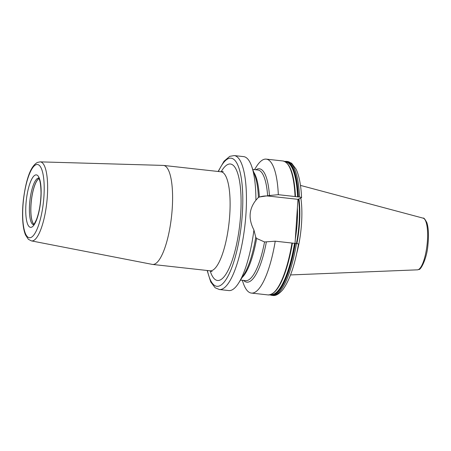 <?xml version="1.0" encoding="UTF-8"?>
<svg xmlns="http://www.w3.org/2000/svg" width="451" height="451" viewBox="0 0 451 451"><rect width="100%" height="100%" fill="white"/><g stroke="black" fill="none" stroke-linecap="round" stroke-linejoin="round"><path stroke-width="0.68" d="M33.91 224.254A23.401 6.37 96.3 0 1 31.35 200.887A23.401 6.37 96.3 0 1 38.961 178.647M33.853 224.31A23.469 6.387 96.3 0 1 31.294 200.881A23.469 6.387 96.3 0 1 38.921 178.579M154.789 264.038A49.807 13.564 96.3 0 1 152.562 264.433A49.807 13.564 96.3 0 1 152.263 264.387L31.407 240.89A39.767 10.83 96.3 0 0 33.419 240.608A39.767 10.83 96.3 0 0 47.141 198.987A39.767 10.83 96.3 0 0 40.162 161.864L163.234 165.41A49.807 13.564 -83.7 0 1 163.538 165.427A49.807 13.564 -83.7 0 1 171.927 212.449A49.807 13.564 -83.7 0 1 154.789 264.038M238.742 282.878L244.042 274.4A57.035 15.531 -83.7 0 0 255.768 237.254L253.93 230.004A67.385 18.35 96.3 0 1 238.742 282.878A67.385 18.35 96.3 0 1 231.803 290.032A67.385 18.35 96.3 0 1 228.792 290.574L219.349 289.525A67.385 18.35 96.3 0 0 222.366 288.984A67.385 18.35 96.3 0 0 245.547 219.192A67.385 18.35 96.3 0 0 234.199 155.572L243.641 156.621A67.385 18.35 96.3 0 1 251.664 166.306A67.385 18.35 96.3 0 1 255.909 200.205L258.417 197.408A57.035 15.531 -83.7 0 0 254.978 175.738L251.664 166.306M253.727 172.181A55.665 15.159 96.3 0 1 259.359 196.991L258.615 197.307M242.26 280.274L243.36 283.391A67.385 18.35 -83.7 0 0 251.376 293.077A67.385 18.35 -83.7 0 0 275.234 241.189L264.545 241.967L256.608 238.438L255.768 237.254M266.355 242.001A57.035 15.531 96.3 0 1 243.625 280.426M286.813 163.093A66.974 18.237 96.3 0 1 295.467 196.653C294.351 174.7 290.179 162.811 282.957 160.979A67.385 18.35 -83.7 0 1 295.055 196.54L278.318 194.685L269.444 195.508A57.035 15.531 96.3 0 0 255.886 169.768M278.318 194.685A67.385 18.35 -83.7 0 0 266.225 159.124A67.385 18.35 -83.7 0 0 256.281 166.819L254.527 169.621M253.93 230.004C248.247 219.006 248.907 209.072 255.909 200.205M259.359 196.991L269.444 195.508M295.033 243.399L297.959 199.336L268.678 196.089A23.587 22.403 65.6 0 0 258.282 197.482M298.353 244.256C298.748 244.002 298.111 243.76 296.442 243.54L275.234 241.189M295.467 196.659L299.532 197.036C301.206 197.256 301.843 197.493 301.437 197.752L297.959 199.336M299.532 197.036A67.385 18.35 -83.7 0 0 287.434 161.475L291.622 163.217L296.104 169.164C299.16 175.727 300.986 185.209 301.578 197.611L301.437 197.752M296.735 253.265A46.081 12.549 -83.7 0 0 300.834 198.028M38.589 178.094A23.469 6.387 -83.7 0 0 37.783 178.292A23.469 6.387 96.3 0 0 29.743 202.166A23.469 6.387 96.3 0 0 33.425 224.711M31.711 227.146A26.395 7.188 96.3 0 1 25.927 204.534A26.395 7.188 96.3 0 1 35.172 175.095A26.395 7.188 -83.7 0 1 40.956 197.707A26.395 7.188 -83.7 0 1 31.711 227.146M31.029 237.446A36.841 10.029 96.3 0 1 22.95 205.881A36.841 10.029 96.3 0 1 35.855 164.795A36.841 10.029 96.3 0 1 43.933 196.354A36.841 10.029 96.3 0 1 31.029 237.446M212.1 271.62L210.081 270.809A49.807 13.564 -83.7 0 0 212.308 270.414A49.807 13.564 -83.7 0 0 229.441 218.825A49.807 13.564 -83.7 0 0 221.058 171.803L163.538 165.427M210.132 270.814A58.596 15.954 -83.7 0 0 220.139 280.009A58.596 15.954 -83.7 0 0 240.659 214.665A58.596 15.954 -83.7 0 0 227.811 164.468A58.596 15.954 -83.7 0 0 221.108 171.808M218.391 171.51A64.454 17.55 96.3 0 1 228.195 158.69A64.454 17.55 96.3 0 1 242.328 213.904A64.454 17.55 96.3 0 1 219.755 285.787A64.454 17.55 96.3 0 1 207.415 270.515M256.608 238.438A55.665 15.159 96.3 0 1 242.04 277.596M268.678 196.089L270.104 195.441M287.434 161.475L286.306 161.351A67.385 18.35 96.3 0 1 298.404 196.912M295.315 243.416A67.385 18.35 96.3 0 1 271.463 295.298L272.59 295.428A67.385 18.35 -83.7 0 0 296.442 243.54A45.495 12.386 -83.7 0 0 298.5 199.088M251.376 293.077L268.114 294.931A67.385 18.35 -83.7 0 0 291.966 243.044M297.745 196.907A66.974 18.237 -83.7 0 0 285.117 161.667M270.369 294.728A66.974 18.237 -83.7 0 0 294.655 243.416M285.534 161.915A66.742 18.17 96.3 0 1 297.604 196.935M294.514 243.439A66.742 18.17 96.3 0 1 270.831 294.582M292.378 243.202A66.742 18.17 96.3 0 1 289.108 259.077A66.742 18.17 96.3 0 1 289.097 259.128M292.378 243.162A66.974 18.237 96.3 0 1 289.08 259.178A66.974 18.237 96.3 0 1 272.336 293.714M295.332 238.889A45.495 12.386 -83.7 0 0 297.389 207.9M296.888 243.596A45.557 12.402 -83.7 0 0 298.923 198.897M300.462 185.4L423.185 218.171A26.011 7.081 96.3 0 1 427.227 243.207A26.011 7.081 96.3 0 1 418.325 269.619A26.011 7.081 96.3 0 1 417.457 269.839L290.54 274.935M267.623 195.61A55.665 15.159 -83.7 0 0 257.848 169.988L252.757 169.424M240.49 280.077L245.581 280.64A55.665 15.159 -83.7 0 0 264.545 241.967M33.306 224.79L33.306 224.79C33.684 225.01 34.778 223.189 36.57 219.321C39.288 211.942 40.77 203.221 41.024 193.152C40.787 177.113 37.749 177.767 38.493 177.993L38.831 178.106M40.162 161.864L37.444 162.439C29.901 166.413 25.668 182.001 23.362 200.013C22.443 208.452 22.302 216.153 22.945 223.127C23.401 227.975 24.264 231.932 25.527 234.994L28.357 239.306L31.407 240.89M221.058 171.803L223.166 171.481M234.199 155.572L229.785 156.334L224.046 161.199L218.132 171.481M207.156 270.487L210.752 281.976L215.144 287.766L219.349 289.525M282.957 160.979L266.225 159.124M286.306 161.351L284.604 161.419M269.816 294.858L271.463 295.298M289.108 259.077L289.08 259.178C283.059 282.636 276.068 294.554 268.114 294.931M423.185 218.171C423.72 217.562 424.955 219.073 426.883 222.698C428.557 228.11 428.907 235.523 427.926 244.932C426.956 258.705 420.625 270.307 418.827 269.501L417.457 269.839M298.489 244.132C294.768 265.504 289.486 280.77 282.642 289.925C278.842 294.232 275.493 296.065 272.59 295.428M210.081 270.809L152.562 264.433"/></g></svg>
